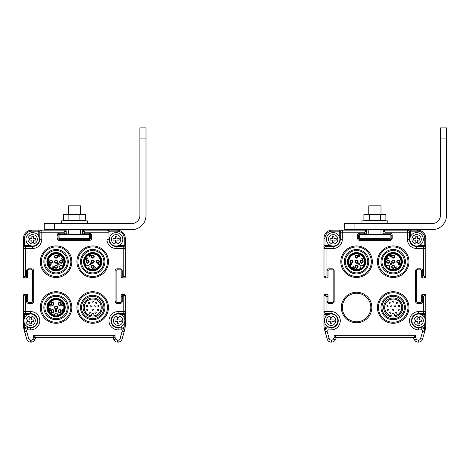 <?xml version="1.0" encoding="UTF-8"?>
<svg xmlns="http://www.w3.org/2000/svg" width="470" height="470" viewBox="0 0 470 470"><rect width="100%" height="100%" fill="white"/><g stroke="black" fill="none" stroke-linecap="round" stroke-linejoin="round"><path stroke-width="0.7" d="M325.023 323.524L325.023 324.999A19.335 19.335 0 0 0 325.246 327.948L324.87 330.563A1.016 0.558 -178.8 0 1 324.999 330.839L327.232 339.146A4.071 4.071 0 0 0 331.144 342.095L331.661 342.095A4.071 4.071 0 0 0 335.304 339.845L336.109 338.241A1.016 1.016 0 0 0 336.214 337.783L336.214 337.313L413.553 337.313L413.553 337.783L415.586 337.542L416.285 338.935A2.033 2.033 0 0 0 418.106 340.063L418.623 340.063A2.033 2.033 0 0 0 420.579 338.582L422.695 331.18A1.016 1.016 0 0 0 421.719 329.881L418.641 329.881A9.159 9.159 0 0 1 409.482 320.728A9.159 9.159 0 0 1 418.641 311.569L423.728 311.569L423.728 313.602A2.033 2.033 0 0 0 425.761 311.569L425.761 295.283L423.728 296.306L422.712 296.306L422.712 301.393A2.033 2.033 0 0 1 420.673 303.426L417.624 303.426A2.033 2.033 0 0 1 415.586 301.393L415.586 270.861A2.033 2.033 0 0 1 417.624 268.828L420.673 268.828A2.033 2.033 0 0 1 422.712 270.861L422.712 275.949L423.728 275.949L425.761 276.965L425.761 248.477A2.033 2.033 0 0 0 423.728 246.439L416.608 246.439A7.12 7.12 0 0 1 409.482 239.318L409.482 232.192L410.498 231.175L410.498 236.516M327.373 294.32A1.016 1.016 0 0 0 327.055 294.267A1.016 1.016 0 0 1 328.072 295.283L328.072 296.306L326.039 296.306L324 295.283L324 324.999A20.351 20.351 0 0 0 324.788 330.592L325.117 331.738L327.073 331.18L329.188 338.582A2.033 2.033 0 0 0 331.144 340.063L331.661 340.063A2.033 2.033 0 0 0 333.483 338.935L334.176 337.542L336.214 337.783L336.214 337.313L334.176 335.28L415.586 335.28L415.586 337.542L413.659 338.241L414.464 339.845A4.071 4.071 0 0 0 418.106 342.095L418.623 342.095A4.071 4.071 0 0 0 422.536 339.146L424.98 330.592A20.351 20.351 0 0 0 425.761 324.999L425.761 311.569L425.761 314.618L421.437 314.618M328.33 326.832L328.048 326.832A4.071 4.071 0 0 0 325.246 327.948L325.869 328.765M325.692 328.965L325.234 329.728M325.14 329.981L325.34 329.494M324.999 330.792L325.023 330.492M328.33 314.618L325.023 314.618L326.039 313.602L331.127 313.602A7.12 7.12 0 0 1 338.247 320.728A7.12 7.12 0 0 1 331.127 327.849L328.048 327.849A3.055 3.055 0 0 0 325.117 331.738L327.232 339.146A4.071 4.071 0 0 0 328.195 340.832M324 314.618L324 311.569A2.033 2.033 0 0 0 326.039 313.602L326.039 311.569L324 311.569L324 314.618L325.023 314.618L325.023 317.926M331.127 314.007L331.127 311.569L326.039 311.569L326.039 296.306L325.023 294.267L327.055 294.267L325.017 294.267A1.016 1.016 0 0 0 324 295.283L324 311.569M339.264 236.516L339.264 231.175L332.143 231.175L332.143 230.159L339.264 230.159L332.143 230.159A8.143 8.143 0 0 0 324 238.296L324 276.971L326.039 275.949L327.055 275.949L327.055 270.861A2.033 2.033 0 0 1 329.088 268.828L332.143 268.828A2.033 2.033 0 0 1 334.176 270.861L334.176 301.393A2.033 2.033 0 0 1 332.143 303.426L329.088 303.426A2.033 2.033 0 0 1 327.055 301.393L327.055 294.267M409.482 232.192A2.033 2.033 0 0 0 407.449 230.159L407.449 232.192L409.482 232.192A2.033 2.033 0 0 0 407.449 230.159L384.043 230.159A1.016 1.016 -45 0 0 383.027 231.175L383.027 233.208A1.016 1.016 0 0 0 384.043 234.23L390.147 234.23A1.016 1.016 0 0 1 391.163 235.247L391.163 238.296A1.016 1.016 0 0 1 390.147 239.318L359.62 239.318A1.016 1.016 0 0 1 358.604 238.296L358.604 235.247A1.016 1.016 0 0 1 359.62 234.23L365.725 234.23L364.708 234.23L364.708 232.192L365.725 230.159L342.319 230.159A2.033 2.033 0 0 0 340.286 232.192L340.286 239.318A7.12 7.12 0 0 1 333.16 246.439L326.039 246.439A2.033 2.033 0 0 0 324 248.477L324 276.965A1.016 1.016 -135 0 0 325.023 277.987L326.039 275.949L326.039 246.439L325.023 245.422L330.363 245.422M326.039 246.439A2.033 2.033 0 0 0 324 248.477L324 245.422L324 248.471L333.16 248.477L333.16 246.033M342.319 307.498A14.247 14.247 0 0 0 356.565 321.744A14.247 14.247 0 0 0 370.812 307.498A14.247 14.247 0 0 0 356.565 293.251A14.247 14.247 0 0 0 342.319 307.498M419.405 245.422L425.761 245.422L425.761 238.296A8.143 8.143 0 0 0 417.624 230.159L384.043 230.159L385.059 232.192L385.059 233.208L390.147 233.208A2.033 2.033 0 0 1 392.18 235.247L392.18 238.296A2.033 2.033 0 0 1 390.147 240.334L359.62 240.334A2.033 2.033 0 0 1 357.582 238.296L357.582 235.247A2.033 2.033 0 0 1 359.62 233.208L366.741 233.208L366.671 230.793A1.016 1.016 0 0 1 366.741 231.175L364.708 232.192L342.319 232.192L342.319 230.159L339.264 230.159L342.319 230.159L339.264 230.159L339.264 231.175L340.286 232.192L342.319 232.192L342.319 239.318A9.159 9.159 0 0 1 333.16 248.477M384.043 230.159A1.016 1.016 0 0 0 383.021 231.175L385.059 232.192L407.449 232.192L407.449 239.318L409.887 239.318A6.715 6.715 0 0 0 416.514 246.033A6.715 6.715 0 0 0 423.323 239.318A6.715 6.715 0 0 0 416.696 232.603A6.715 6.715 0 0 0 409.887 239.318A6.715 6.715 0 0 0 416.514 246.033A6.715 6.715 0 0 0 423.323 239.318M364.708 234.23L359.62 234.23L359.62 233.208M366.424 233.948A1.016 1.016 0 0 1 365.725 234.23A1.016 1.016 0 0 0 366.741 233.208M366.042 230.206A1.016 1.016 0 0 0 365.725 230.159A1.016 1.016 0 0 1 366.741 231.175M324.611 277.899L327.055 277.987A1.016 1.016 0 0 0 328.072 276.965L328.072 270.861A1.016 1.016 0 0 1 329.088 269.845L332.143 269.845A1.016 1.016 0 0 1 333.16 270.861L333.16 301.393A1.016 1.016 0 0 1 332.143 302.41L329.088 302.41A1.016 1.016 0 0 1 328.072 301.393L327.055 301.393M328.072 296.306L328.072 301.393M325.023 324.999L324 324.999L324 295.283A1.016 1.016 0 0 1 325.023 294.267L324.641 294.343A1.016 1.016 0 0 1 325.023 294.267M425.761 276.965A1.016 1.016 0 0 1 424.745 277.987L423.728 275.949L423.728 246.439L424.745 245.422L424.745 238.296A7.12 7.12 0 0 0 417.624 231.175L417.624 230.159L410.498 230.159L417.624 230.159A8.143 8.143 0 0 1 420.18 230.57M407.449 230.159L410.498 230.159L407.449 230.159L410.498 230.159L410.498 231.175L417.624 231.175M425.761 245.422L425.761 248.477L425.761 245.422M407.449 239.318A9.159 9.159 0 0 0 416.608 248.477L425.761 248.477M421.696 276.965A1.016 1.016 0 0 0 422.712 277.987A1.016 1.016 0 0 1 421.696 276.971L421.696 276.971A1.016 1.016 0 0 0 422.712 277.987L424.745 277.987A1.016 1.016 0 0 0 425.473 277.682M425.068 294.32A1.016 1.016 0 0 0 424.745 294.267L425.156 294.355A1.016 1.016 45 0 1 425.761 295.283A1.016 1.016 45 0 0 424.745 294.267L422.712 294.267A1.016 1.016 0 0 0 421.696 295.283L421.696 301.393A1.016 1.016 0 0 1 420.673 302.41L417.624 302.41A1.016 1.016 0 0 1 416.608 301.393L416.608 270.861A1.016 1.016 0 0 1 417.624 269.845L420.673 269.845A1.016 1.016 0 0 1 421.696 270.861L422.712 270.861M425.156 294.355A1.016 1.016 45 0 0 424.745 294.267L423.728 296.306L423.728 311.569L425.761 311.569M424.768 330.792L424.651 331.738A3.055 3.055 0 0 0 421.719 327.849L418.641 327.849A7.12 7.12 0 0 1 411.52 320.728A7.12 7.12 0 0 1 418.641 313.602L423.728 313.602L424.745 314.618L424.745 317.926M423.899 328.765L424.522 327.948L424.651 331.738A3.055 3.055 0 0 0 421.719 327.849L421.719 329.881M424.739 330.492L424.768 330.839A1.016 0.558 178.8 0 1 424.892 330.563L424.98 330.592M424.075 328.965L424.533 329.728M413.553 337.783A1.016 1.016 -103.3 0 0 413.659 338.241A1.016 1.016 0 0 1 413.553 337.783L413.553 337.313L415.586 335.28M334.176 335.28L334.176 337.542L336.109 338.241L335.304 339.845L333.483 338.935M325.04 331.426L325.117 331.738A3.055 3.055 0 0 1 328.048 327.849L328.048 326.832M356.565 277.476A15.774 15.774 0 0 0 372.34 261.702A15.774 15.774 0 0 0 356.565 245.933A15.774 15.774 0 0 0 340.791 261.702A15.774 15.774 0 0 0 356.565 277.476M356.565 276.46A14.758 14.758 0 0 0 371.323 261.702A14.758 14.758 0 0 0 356.565 246.95A14.758 14.758 0 0 0 341.813 261.702A14.758 14.758 0 0 0 356.565 276.46M345.374 261.702A11.192 11.192 0 0 1 356.565 250.51A11.192 11.192 0 0 1 367.757 261.702A11.192 11.192 0 0 1 356.565 272.9A11.192 11.192 0 0 1 345.374 261.702M356.565 273.916A12.214 12.214 0 0 1 344.357 261.702A12.214 12.214 0 0 1 356.565 249.494A12.214 12.214 0 0 1 368.78 261.702A12.214 12.214 0 0 1 356.565 273.916M347.512 261.702A9.059 9.059 0 0 1 356.565 252.649A9.059 9.059 0 0 1 365.625 261.702A9.059 9.059 0 0 1 356.565 270.761A9.059 9.059 0 0 1 347.512 261.702M393.202 277.476A15.774 15.774 0 0 0 408.971 261.702A15.774 15.774 0 0 0 393.202 245.933A15.774 15.774 0 0 0 377.428 261.702A15.774 15.774 0 0 0 393.202 277.476M393.202 276.46A14.758 14.758 0 0 0 407.954 261.702A14.758 14.758 0 0 0 393.202 246.95A14.758 14.758 0 0 0 378.444 261.702A14.758 14.758 0 0 0 393.202 276.46M382.004 261.702A11.192 11.192 0 0 1 393.202 250.51A11.192 11.192 0 0 1 404.394 261.702A11.192 11.192 0 0 1 393.202 272.9A11.192 11.192 0 0 1 382.004 261.702M393.202 273.916A12.214 12.214 0 0 1 380.988 261.702A12.214 12.214 0 0 1 393.202 249.494A12.214 12.214 0 0 1 405.41 261.702A12.214 12.214 0 0 1 393.202 273.916M384.143 261.702A9.059 9.059 0 0 1 393.202 252.649A9.059 9.059 0 0 1 402.255 261.702A9.059 9.059 0 0 1 393.202 270.761A9.059 9.059 0 0 1 384.143 261.702M393.202 316.046A8.548 8.548 0 0 1 384.654 307.498A8.548 8.548 0 0 1 393.202 298.949A8.548 8.548 0 0 1 401.75 307.498A8.548 8.548 0 0 1 393.202 316.046M393.202 317.062A9.565 9.565 0 0 1 383.637 307.498A9.565 9.565 0 0 1 393.202 297.933A9.565 9.565 0 0 1 402.767 307.498A9.565 9.565 0 0 1 393.202 317.062M393.202 291.723A15.774 15.774 0 0 0 377.428 307.498A15.774 15.774 0 0 0 393.202 323.272A15.774 15.774 0 0 0 408.971 307.498A15.774 15.774 0 0 0 393.202 291.723M393.202 322.25A14.758 14.758 0 0 0 407.954 307.498A14.758 14.758 0 0 0 393.202 292.74A14.758 14.758 0 0 0 378.444 307.498A14.758 14.758 0 0 0 393.202 322.25M393.202 319.706A12.214 12.214 0 0 0 405.41 307.498A12.214 12.214 0 0 0 393.202 295.283A12.214 12.214 0 0 0 380.988 307.498A12.214 12.214 0 0 0 393.202 319.706M393.202 318.689A11.192 11.192 0 0 0 404.394 307.498A11.192 11.192 0 0 0 393.202 296.306A11.192 11.192 0 0 0 382.004 307.498A11.192 11.192 0 0 0 393.202 318.689M352.594 261.708A1.122 1.122 0 0 1 351.472 262.824A1.122 1.122 0 0 1 350.356 261.708A1.122 1.122 0 0 1 351.472 260.586A1.122 1.122 0 0 1 352.594 261.708M352.999 261.708A1.528 1.528 118.4 0 0 351.472 260.18A1.528 1.528 118.4 0 0 349.95 261.708A1.528 1.528 118.4 0 0 351.472 263.235A1.528 1.528 118.4 0 0 352.999 261.708M356.56 255.498A1.122 1.122 0 0 1 357.682 256.62A1.122 1.122 0 0 1 356.56 257.736A1.122 1.122 0 0 1 355.443 256.62A1.122 1.122 0 0 1 356.56 255.498M356.56 255.093A1.528 1.528 -90 0 0 355.038 256.62A1.528 1.528 -90 0 0 356.56 258.147A1.528 1.528 -90 0 0 358.087 256.62A1.528 1.528 -90 0 0 356.56 255.093M357.353 260.915A1.122 1.122 0 0 1 357.353 262.495A1.122 1.122 0 0 1 355.772 262.495A1.122 1.122 0 0 1 355.772 260.915A1.122 1.122 0 0 1 357.353 260.915M357.641 260.627A1.528 1.528 -53.8 0 0 355.485 260.627A1.528 1.528 -53.8 0 0 355.485 262.783A1.528 1.528 -53.8 0 0 357.641 262.783A1.528 1.528 -53.8 0 0 357.641 260.627M356.56 265.673A1.122 1.122 0 0 1 357.682 266.796A1.122 1.122 0 0 1 356.56 267.912A1.122 1.122 0 0 1 355.443 266.796A1.122 1.122 0 0 1 356.56 265.673M356.56 265.268A1.528 1.528 28.3 0 0 355.038 266.796A1.528 1.528 28.3 0 0 356.56 268.323A1.528 1.528 28.3 0 0 358.087 266.796A1.528 1.528 28.3 0 0 356.56 265.268M362.77 261.708A1.122 1.122 0 0 1 361.653 262.824A1.122 1.122 0 0 1 360.531 261.708A1.122 1.122 0 0 1 361.653 260.586A1.122 1.122 0 0 1 362.77 261.708M363.175 261.708A1.528 1.528 0 0 0 361.653 260.18A1.528 1.528 0 0 0 360.126 261.708A1.528 1.528 0 0 0 361.653 263.235A1.528 1.528 0 0 0 363.175 261.708M361.406 268.564L360.966 268.123A7.784 7.784 0 0 1 350.203 257.213A7.784 7.784 0 0 1 361.013 255.316A7.784 7.784 0 0 1 362.981 266.108L363.422 266.549A8.395 8.395 0 0 1 350.626 267.642A8.395 8.395 0 0 1 349.704 256.861A8.395 8.395 0 0 1 362.499 255.768A8.395 8.395 0 0 1 363.422 266.549L362.535 265.662A1.422 1.422 0 0 0 360.519 265.662A1.422 1.422 0 0 0 360.519 267.677L361.406 268.564A8.395 8.395 0 0 1 349.704 256.861M351.29 254.341A9.059 9.059 0 0 1 362.969 255.304A9.059 9.059 0 0 1 361.835 269.069M362.969 259.91L361.706 258.288L363.11 259.334L362.969 259.91M353.687 266.314L353.828 268.252L354.85 267.595L354.104 268.587L353.552 268.282L353.599 266.707L352.606 267.389L353.687 266.314M349.61 264.357L350.649 265.462L351.613 264.745L351.519 264.351L350.802 265.25L350.638 264.369L349.856 264.481L350.508 263.459L349.61 264.357M359.873 256.667L359.579 254.94L358.863 255.657L358.252 255.41L358.569 256.32L358.869 256.021L359.873 256.667M358.939 263.494L358.493 264.128L358.005 263.999L358.028 263.423L358.874 263.012L358.481 262.912L357.699 263.693L358.158 264.334L359.151 263.588L359.644 264.075L358.927 265.098L359.944 264.081L358.939 263.494M359.556 255.333L359.626 256.426L359.045 255.845L359.556 255.333M393.196 257.736A1.122 1.122 0 0 1 392.08 256.62A1.122 1.122 0 0 1 393.196 255.498A1.122 1.122 0 0 1 394.318 256.62A1.122 1.122 0 0 1 393.196 257.736M393.196 258.147A1.528 1.528 -151.6 0 0 394.724 256.62A1.528 1.528 -151.6 0 0 393.196 255.093A1.528 1.528 -151.6 0 0 391.674 256.62A1.528 1.528 -151.6 0 0 393.196 258.147M399.406 261.708A1.122 1.122 0 0 1 398.284 262.824A1.122 1.122 0 0 1 397.168 261.708A1.122 1.122 0 0 1 398.284 260.586A1.122 1.122 0 0 1 399.406 261.708M399.811 261.708A1.528 1.528 -0 0 0 398.284 260.18A1.528 1.528 -0 0 0 396.762 261.708A1.528 1.528 -0 0 0 398.284 263.235A1.528 1.528 -0 0 0 399.811 261.708M393.989 262.495A1.122 1.122 0 0 1 392.409 262.495A1.122 1.122 0 0 1 392.409 260.915A1.122 1.122 0 0 1 393.989 260.915A1.122 1.122 0 0 1 393.989 262.495M394.277 262.783A1.528 1.528 36.2 0 0 394.277 260.627A1.528 1.528 36.2 0 0 392.121 260.627A1.528 1.528 36.2 0 0 392.121 262.783A1.528 1.528 36.2 0 0 394.277 262.783M389.231 261.708A1.122 1.122 0 0 1 388.108 262.824A1.122 1.122 0 0 1 386.992 261.708A1.122 1.122 0 0 1 388.108 260.586A1.122 1.122 0 0 1 389.231 261.708M389.636 261.708A1.528 1.528 118.3 0 0 388.108 260.18A1.528 1.528 118.3 0 0 386.587 261.708A1.528 1.528 118.3 0 0 388.108 263.235A1.528 1.528 118.3 0 0 389.636 261.708M393.196 267.912A1.122 1.122 0 0 1 392.08 266.796A1.122 1.122 0 0 1 393.196 265.673A1.122 1.122 0 0 1 394.318 266.796A1.122 1.122 0 0 1 393.196 267.912M393.196 268.323A1.528 1.528 90 0 0 394.724 266.796A1.528 1.528 90 0 0 393.196 265.268A1.528 1.528 90 0 0 391.674 266.796A1.528 1.528 90 0 0 393.196 268.323M386.34 266.549L386.781 266.108A7.784 7.784 0 0 1 397.69 255.345A7.784 7.784 0 0 1 399.588 266.155A7.784 7.784 0 0 1 388.796 268.123L388.355 268.564A8.395 8.395 0 0 1 387.262 255.768A8.395 8.395 0 0 1 398.043 254.846A8.395 8.395 0 0 1 399.136 267.642A8.395 8.395 0 0 1 388.355 268.564L389.242 267.677A1.422 1.422 0 0 0 389.242 265.662A1.422 1.422 0 0 0 387.227 265.662L386.34 266.549A8.395 8.395 0 0 1 398.043 254.846M385.5 256.937A9.059 9.059 0 0 1 398.819 254.605A9.059 9.059 0 0 1 400.898 266.472M395 268.112L396.615 266.848L395.57 268.258L395 268.112M388.596 258.829L386.651 258.97L387.309 259.992L386.316 259.246L386.628 258.7L388.202 258.741L387.515 257.748L388.596 258.829M390.547 254.752L389.442 255.797L390.159 256.755L390.552 256.661L389.654 255.944L390.535 255.786L390.423 254.999L391.445 255.651L390.547 254.752M398.237 265.015L399.964 264.728L399.247 264.005L399.494 263.4L398.584 263.711L398.883 264.011L398.237 265.015M391.41 264.081L390.781 263.635L390.905 263.147L391.481 263.171L391.898 264.017L391.992 263.623L391.21 262.842L390.57 263.306L391.316 264.293L390.829 264.786L389.806 264.07L390.823 265.086L391.41 264.081M399.571 264.698L398.478 264.769L399.065 264.187L399.571 264.698M395.135 305.735A0.64 0.64 0 0 0 394.495 306.375A0.64 0.64 0 0 0 395.135 307.016A0.64 0.64 0 0 0 395.781 306.375A0.64 0.64 0 0 0 395.135 305.735A0.64 0.64 0 0 1 395.781 306.375A0.64 0.64 0 0 1 395.135 307.016M391.257 305.735A0.64 0.64 0 0 0 390.617 306.375A0.64 0.64 0 0 0 391.257 307.016A0.64 0.64 0 0 0 391.904 306.375A0.64 0.64 0 0 0 391.257 305.735A0.64 0.64 0 0 1 391.904 306.375A0.64 0.64 0 0 1 391.257 307.016M393.196 309.096A0.64 0.64 0 0 0 392.556 309.736A0.64 0.64 0 0 0 393.196 310.376A0.64 0.64 0 0 0 393.842 309.736A0.64 0.64 0 0 0 393.196 309.096A0.64 0.64 0 0 1 393.842 309.736A0.64 0.64 0 0 1 393.196 310.376M396.104 311.992A0.64 0.64 0 0 0 395.464 312.632A0.64 0.64 0 0 0 396.104 313.273A0.64 0.64 0 0 0 396.745 312.632A0.64 0.64 0 0 0 396.104 311.992A0.64 0.64 0 0 1 396.745 312.632A0.64 0.64 0 0 1 396.104 313.273M398.636 309.148A0.64 0.64 0 0 0 397.996 309.789A0.64 0.64 0 0 0 398.636 310.435A0.64 0.64 0 0 0 399.277 309.789A0.64 0.64 0 0 0 398.636 309.148A0.64 0.64 0 0 1 399.277 309.789A0.64 0.64 0 0 1 398.636 310.435M398.907 305.353A0.64 0.64 0 0 0 398.266 305.994A0.64 0.64 0 0 0 398.907 306.634A0.64 0.64 0 0 0 399.547 305.994A0.64 0.64 0 0 0 398.907 305.353A0.64 0.64 0 0 1 399.547 305.994A0.64 0.64 0 0 1 398.907 306.634M396.803 302.181A0.64 0.64 0 0 0 396.163 302.821A0.64 0.64 0 0 0 396.803 303.461A0.64 0.64 0 0 0 397.444 302.821A0.64 0.64 0 0 0 396.803 302.181A0.64 0.64 0 0 1 397.444 302.821A0.64 0.64 0 0 1 396.803 303.461M393.196 300.953A0.64 0.64 0 0 0 392.556 301.593A0.64 0.64 0 0 0 393.196 302.234A0.64 0.64 0 0 0 393.842 301.593A0.64 0.64 0 0 0 393.196 300.953A0.64 0.64 0 0 1 393.842 301.593A0.64 0.64 0 0 1 393.196 302.234M389.595 302.181A0.64 0.64 0 0 0 388.954 302.821A0.64 0.64 0 0 0 389.595 303.461A0.64 0.64 0 0 0 390.235 302.821A0.64 0.64 0 0 0 389.595 302.181A0.64 0.64 0 0 1 390.235 302.821A0.64 0.64 0 0 1 389.595 303.461M387.491 305.353A0.64 0.64 0 0 0 386.851 305.994A0.64 0.64 0 0 0 387.491 306.634A0.64 0.64 0 0 0 388.132 305.994A0.64 0.64 0 0 0 387.491 305.353A0.64 0.64 0 0 1 388.132 305.994A0.64 0.64 0 0 1 387.491 306.634M387.762 309.148A0.64 0.64 0 0 0 387.121 309.789A0.64 0.64 0 0 0 387.762 310.435A0.64 0.64 0 0 0 388.402 309.789A0.64 0.64 0 0 0 387.762 309.148A0.64 0.64 0 0 1 388.402 309.789A0.64 0.64 0 0 1 387.762 310.435M390.294 311.992A0.64 0.64 0 0 0 389.654 312.632A0.64 0.64 0 0 0 390.294 313.273A0.64 0.64 0 0 0 390.934 312.632A0.64 0.64 0 0 0 390.294 311.992A0.64 0.64 0 0 1 390.934 312.632A0.64 0.64 0 0 1 390.294 313.273M401.644 307.498A8.448 8.448 0 0 1 394.418 315.852L394.418 314.724A1.222 1.222 0 0 0 393.196 313.502A1.222 1.222 0 0 0 391.98 314.724L391.98 315.852A8.448 8.448 0 0 1 384.754 307.498A8.448 8.448 0 0 1 393.196 299.049A8.448 8.448 0 0 1 401.644 307.498M347.406 261.702A9.159 9.159 0 0 0 356.565 270.861A9.159 9.159 0 0 0 365.725 261.702A9.159 9.159 0 0 0 356.565 252.543A9.159 9.159 0 0 0 347.406 261.702M384.043 261.702A9.159 9.159 0 0 1 393.202 252.543A9.159 9.159 0 0 1 402.361 261.702A9.159 9.159 0 0 1 393.202 270.861A9.159 9.159 0 0 1 384.043 261.702M326.444 239.318A6.715 6.715 0 0 0 333.065 246.033A6.715 6.715 0 0 0 339.875 239.318A6.715 6.715 0 0 0 333.254 232.603A6.715 6.715 0 0 0 326.444 239.318A6.715 6.715 0 0 0 333.065 246.033A6.715 6.715 0 0 0 339.875 239.318L342.319 239.318M333.976 242.367L333.976 240.129L336.214 240.129L336.214 238.501L333.976 238.501L333.976 236.263L332.349 236.263L332.349 238.501L330.11 238.501L330.11 240.129L332.349 240.129L332.349 242.367L333.976 242.367M324.412 320.728A6.715 6.715 0 0 0 331.033 327.443A6.715 6.715 0 0 0 337.842 320.728A6.715 6.715 0 0 0 331.221 314.007A6.715 6.715 0 0 0 324.412 320.728A6.715 6.715 0 0 0 331.033 327.443A6.715 6.715 0 0 0 337.842 320.728M331.938 323.777L331.938 321.539L334.176 321.539L334.176 319.911L331.938 319.911L331.938 317.673L330.31 317.673L330.31 319.911L328.072 319.911L328.072 321.539L330.31 321.539L330.31 323.777L331.938 323.777M417.419 242.367L417.419 240.129L419.657 240.129L419.657 238.501L417.419 238.501L417.419 236.263L415.791 236.263L415.791 238.501L413.553 238.501L413.553 240.129L415.791 240.129L415.791 242.367L417.419 242.367M411.926 320.728A6.715 6.715 0 0 0 418.547 327.443A6.715 6.715 0 0 0 425.356 320.728A6.715 6.715 0 0 0 418.735 314.007A6.715 6.715 0 0 0 411.926 320.728A6.715 6.715 0 0 0 418.547 327.443A6.715 6.715 0 0 0 425.356 320.728M419.457 323.777L419.457 321.539L421.696 321.539L421.696 319.911L419.457 319.911L419.457 317.673L417.824 317.673L417.824 319.911L415.586 319.911L415.586 321.539L417.824 321.539L417.824 323.777L419.457 323.777M24.516 323.524L24.516 324.999A19.335 19.335 0 0 0 24.745 327.948L24.369 330.563A1.016 0.558 -178.8 0 1 24.499 330.839L26.731 339.146A4.071 4.071 0 0 0 30.644 342.095L31.161 342.095A4.071 4.071 0 0 0 34.803 339.845L35.608 338.241A1.016 1.016 0 0 0 35.714 337.783L35.714 337.313L113.053 337.313L113.053 337.783L115.085 337.542L115.785 338.935A2.033 2.033 0 0 0 117.6 340.063L118.123 340.063A2.033 2.033 0 0 0 120.079 338.582L122.194 331.18A1.016 1.016 0 0 0 121.219 329.881L118.14 329.881A9.159 9.159 0 0 1 108.981 320.728A9.159 9.159 0 0 1 118.14 311.569L123.228 311.569L123.228 313.602A2.033 2.033 0 0 0 125.261 311.569L125.261 295.283L123.228 296.306L122.212 296.306L122.212 301.393A2.033 2.033 0 0 1 120.173 303.426L117.124 303.426A2.033 2.033 0 0 1 115.085 301.393L115.085 270.861A2.033 2.033 0 0 1 117.124 268.828L120.173 268.828A2.033 2.033 0 0 1 122.212 270.861L122.212 275.949L123.228 275.949L125.261 276.965L125.261 248.477A2.033 2.033 0 0 0 123.228 246.439L116.108 246.439A7.12 7.12 0 0 1 108.981 239.318L108.981 232.192L109.998 231.175L109.998 236.516M26.872 294.32A1.016 1.016 0 0 0 26.555 294.267A1.016 1.016 0 0 1 27.571 295.283L27.571 296.306L25.539 296.306L23.5 295.283L23.5 324.999A20.351 20.351 0 0 0 24.287 330.592L24.616 331.738L26.573 331.18L28.688 338.582A2.033 2.033 0 0 0 30.644 340.063L31.161 340.063A2.033 2.033 0 0 0 32.982 338.935L33.675 337.542L35.714 337.783L35.714 337.313L33.675 335.28L115.085 335.28L115.085 337.542L113.158 338.241L113.963 339.845A4.071 4.071 0 0 0 117.6 342.095L118.123 342.095A4.071 4.071 0 0 0 122.035 339.146L124.48 330.592A20.351 20.351 0 0 0 125.261 324.999L125.261 311.569L125.261 314.618L120.937 314.618M27.824 326.832L27.548 326.832A4.071 4.071 0 0 0 24.745 327.948L25.368 328.765M25.321 328.812L24.728 329.728M24.499 330.792L24.522 330.492M27.824 314.618L24.516 314.618L25.539 313.602L30.626 313.602A7.12 7.12 0 0 1 37.747 320.728A7.12 7.12 0 0 1 30.626 327.849L27.548 327.849A3.055 3.055 0 0 0 24.616 331.738L26.725 339.14A4.071 4.071 0 0 0 27.695 340.832M23.5 314.618L23.5 311.569A2.033 2.033 0 0 0 25.539 313.602L25.539 311.569L23.5 311.569L23.5 314.618L24.516 314.618L24.516 317.926M30.626 314.007L30.626 311.569L25.539 311.569L25.539 296.306L24.516 294.267L26.555 294.267L24.516 294.267A1.016 1.016 0 0 0 23.5 295.283L23.5 311.569M38.763 236.516L38.763 231.175L31.643 231.175L31.643 230.159L38.763 230.159L31.643 230.159A8.143 8.143 0 0 0 23.5 238.296L23.5 276.971L25.539 275.949L26.555 275.949L26.555 270.861A2.033 2.033 0 0 1 28.588 268.828L31.643 268.828A2.033 2.033 0 0 1 33.675 270.861L33.675 301.393A2.033 2.033 0 0 1 31.643 303.426L28.588 303.426A2.033 2.033 0 0 1 26.555 301.393L26.555 294.267M108.981 232.192A2.033 2.033 0 0 0 106.948 230.159L106.948 232.192L108.981 232.192A2.033 2.033 0 0 0 106.948 230.159L83.542 230.159A1.016 1.016 -45 0 0 82.526 231.175L82.526 233.208A1.016 1.016 0 0 0 83.542 234.23L89.647 234.23A1.016 1.016 0 0 1 90.663 235.247L90.663 238.296A1.016 1.016 0 0 1 89.647 239.318L59.12 239.318A1.016 1.016 0 0 1 58.098 238.296L58.098 235.247A1.016 1.016 0 0 1 59.12 234.23L65.224 234.23L64.208 234.23L64.208 232.192L65.224 230.159L41.818 230.159A2.033 2.033 0 0 0 39.785 232.192L39.785 239.318A7.12 7.12 0 0 1 32.659 246.439L25.539 246.439A2.033 2.033 0 0 0 23.5 248.477L23.5 276.965A1.016 1.016 -135 0 0 24.516 277.987L25.539 275.949L25.539 246.439L24.516 245.422L29.863 245.422M25.539 246.439A2.033 2.033 0 0 0 23.5 248.477L23.5 245.422L23.5 248.471L32.659 248.477L32.659 246.033M118.904 245.422L125.261 245.422L125.261 238.296A8.143 8.143 0 0 0 117.124 230.159L83.537 230.159L84.559 232.192L84.559 233.208L89.647 233.208A2.033 2.033 0 0 1 91.679 235.247L91.679 238.296A2.033 2.033 0 0 1 89.647 240.334L59.12 240.334A2.033 2.033 0 0 1 57.081 238.296L57.081 235.247A2.033 2.033 0 0 1 59.12 233.208L66.241 233.208L66.17 230.793A1.016 1.016 0 0 1 66.241 231.175L64.208 232.192L41.818 232.192L41.818 230.159L38.763 230.159L41.818 230.159L38.763 230.159L38.763 231.175L39.785 232.192L41.818 232.192L41.818 239.318A9.159 9.159 0 0 1 32.659 248.477M83.537 230.159A1.016 1.016 0 0 0 82.52 231.175L84.559 232.192L106.948 232.192L106.948 239.318L109.387 239.318A6.715 6.715 0 0 0 116.014 246.033A6.715 6.715 0 0 0 122.823 239.318A6.715 6.715 0 0 0 116.196 232.603A6.715 6.715 0 0 0 109.387 239.318A6.715 6.715 0 0 0 116.014 246.033A6.715 6.715 0 0 0 122.823 239.318M64.208 234.23L59.12 234.23L59.12 233.208M65.923 233.948A1.016 1.016 0 0 1 65.224 234.23A1.016 1.016 0 0 0 66.241 233.208M65.541 230.206A1.016 1.016 0 0 0 65.224 230.159A1.016 1.016 0 0 1 66.241 231.175M66.17 230.793A1.016 1.016 0 0 0 65.224 230.159L31.643 230.159A8.143 8.143 0 0 0 23.5 238.296L23.5 276.965A1.016 1.016 0 0 0 24.516 277.987L26.555 277.987A1.016 1.016 0 0 0 27.571 276.965L27.571 270.861A1.016 1.016 0 0 1 28.588 269.845L31.643 269.845A1.016 1.016 0 0 1 32.659 270.861L32.659 301.393A1.016 1.016 0 0 1 31.643 302.41L28.588 302.41A1.016 1.016 0 0 1 27.571 301.393L26.555 301.393M27.571 296.306L27.571 301.393M24.516 324.999L23.5 324.999L23.5 295.283A1.016 1.016 0 0 1 24.516 294.267L24.14 294.343A1.016 1.016 0 0 1 24.516 294.267L24.111 294.355L24.516 294.267M125.261 276.965A1.016 1.016 0 0 1 124.245 277.987L123.228 275.949L123.228 246.439L124.245 245.422L124.245 238.296A7.12 7.12 0 0 0 117.124 231.175L117.124 230.159L109.998 230.159L117.118 230.159A8.143 8.143 0 0 1 119.68 230.57M106.948 230.159L109.998 230.159L106.948 230.159L109.998 230.159L109.998 231.175L117.124 231.175M125.261 245.422L125.261 248.477L125.261 245.422M106.948 239.318A9.159 9.159 0 0 0 116.108 248.477L125.261 248.477M124.562 294.32A1.016 1.016 0 0 0 124.245 294.267L124.656 294.355A1.016 1.016 45 0 1 125.261 295.283A1.016 1.016 45 0 0 124.245 294.267L122.212 294.267A1.016 1.016 0 0 0 121.195 295.283L121.195 301.393A1.016 1.016 0 0 1 120.173 302.41L117.124 302.41A1.016 1.016 0 0 1 116.108 301.393L116.108 270.861A1.016 1.016 0 0 1 117.124 269.845L120.173 269.845A1.016 1.016 0 0 1 121.195 270.861L121.19 276.965A1.016 1.016 0 0 0 122.212 277.987L124.245 277.987A1.016 1.016 0 0 0 124.973 277.682M124.656 294.355A1.016 1.016 45 0 0 124.245 294.267L123.228 296.306L123.228 311.569L125.261 311.569M124.268 330.792L124.15 331.738A3.055 3.055 0 0 0 121.219 327.849L118.14 327.849A7.12 7.12 0 0 1 111.014 320.728A7.12 7.12 0 0 1 118.14 313.602L123.228 313.602L124.245 314.618L124.245 317.926M123.398 328.765L124.021 327.948L124.15 331.738A3.055 3.055 0 0 0 121.219 327.849L121.219 329.881M124.239 330.492L124.268 330.839A1.016 0.558 178.8 0 1 124.391 330.563L124.48 330.592M123.446 328.812L124.033 329.728M124.127 329.981L123.927 329.494M113.053 337.313L115.085 335.28M33.675 335.28L33.675 337.542L35.608 338.241L34.803 339.845L32.982 338.935M24.54 331.426L24.616 331.738A3.055 3.055 0 0 1 27.548 327.849L27.548 326.832M56.065 277.476A15.774 15.774 0 0 0 71.84 261.702A15.774 15.774 0 0 0 56.065 245.933A15.774 15.774 0 0 0 40.291 261.702A15.774 15.774 0 0 0 56.065 277.476M56.065 276.46A14.758 14.758 0 0 0 70.823 261.702A14.758 14.758 0 0 0 56.065 246.95A14.758 14.758 0 0 0 41.307 261.702A14.758 14.758 0 0 0 56.065 276.46M44.873 261.702A11.192 11.192 0 0 1 56.065 250.51A11.192 11.192 0 0 1 67.257 261.702A11.192 11.192 0 0 1 56.065 272.9A11.192 11.192 0 0 1 44.873 261.702M56.065 273.916A12.214 12.214 0 0 1 43.851 261.702A12.214 12.214 0 0 1 56.065 249.494A12.214 12.214 0 0 1 68.279 261.702A12.214 12.214 0 0 1 56.065 273.916M47.006 261.702A9.059 9.059 0 0 1 56.065 252.649A9.059 9.059 0 0 1 65.124 261.702A9.059 9.059 0 0 1 56.065 270.761A9.059 9.059 0 0 1 47.006 261.702M92.702 277.476A15.774 15.774 0 0 0 108.47 261.702A15.774 15.774 0 0 0 92.702 245.933A15.774 15.774 0 0 0 76.927 261.702A15.774 15.774 0 0 0 92.702 277.476M92.702 276.46A14.758 14.758 0 0 0 107.454 261.702A14.758 14.758 0 0 0 92.702 246.95A14.758 14.758 0 0 0 77.944 261.702A14.758 14.758 0 0 0 92.702 276.46M81.504 261.702A11.192 11.192 0 0 1 92.702 250.51A11.192 11.192 0 0 1 103.894 261.702A11.192 11.192 0 0 1 92.702 272.9A11.192 11.192 0 0 1 81.504 261.702M92.702 273.916A12.214 12.214 0 0 1 80.487 261.702A12.214 12.214 0 0 1 92.702 249.494A12.214 12.214 0 0 1 104.91 261.702A12.214 12.214 0 0 1 92.702 273.916M83.642 261.702A9.059 9.059 0 0 1 92.702 252.649A9.059 9.059 0 0 1 101.755 261.702A9.059 9.059 0 0 1 92.702 270.761A9.059 9.059 0 0 1 83.642 261.702M56.065 323.272A15.774 15.774 0 0 0 71.84 307.498A15.774 15.774 0 0 0 56.065 291.723A15.774 15.774 0 0 0 40.291 307.498A15.774 15.774 0 0 0 56.065 323.272M56.065 322.25A14.758 14.758 0 0 0 70.823 307.498A14.758 14.758 0 0 0 56.065 292.74A14.758 14.758 0 0 0 41.307 307.498A14.758 14.758 0 0 0 56.065 322.25M44.873 307.498A11.192 11.192 0 0 1 56.065 296.306A11.192 11.192 0 0 1 67.257 307.498A11.192 11.192 0 0 1 56.065 318.689A11.192 11.192 0 0 1 44.873 307.498M56.065 319.706A12.214 12.214 0 0 1 43.851 307.498A12.214 12.214 0 0 1 56.065 295.283A12.214 12.214 0 0 1 68.279 307.498A12.214 12.214 0 0 1 56.065 319.706M47.006 307.498A9.059 9.059 0 0 1 56.065 298.438A9.059 9.059 0 0 1 65.124 307.498A9.059 9.059 0 0 1 56.065 316.551A9.059 9.059 0 0 1 47.006 307.498M92.702 316.046A8.548 8.548 0 0 1 84.154 307.498A8.548 8.548 0 0 1 92.702 298.949A8.548 8.548 0 0 1 101.25 307.498A8.548 8.548 0 0 1 92.702 316.046M92.702 317.062A9.565 9.565 0 0 1 83.131 307.498A9.565 9.565 0 0 1 92.702 297.933A9.565 9.565 0 0 1 102.266 307.498A9.565 9.565 0 0 1 92.702 317.062M92.702 291.723A15.774 15.774 0 0 0 76.927 307.498A15.774 15.774 0 0 0 92.702 323.272A15.774 15.774 0 0 0 108.47 307.498A15.774 15.774 0 0 0 92.702 291.723M92.702 322.25A14.758 14.758 0 0 0 107.454 307.498A14.758 14.758 0 0 0 92.702 292.74A14.758 14.758 0 0 0 77.944 307.498A14.758 14.758 0 0 0 92.702 322.25M92.702 319.706A12.214 12.214 0 0 0 104.91 307.498A12.214 12.214 0 0 0 92.702 295.283A12.214 12.214 0 0 0 80.487 307.498A12.214 12.214 0 0 0 92.702 319.706M92.702 318.689A11.192 11.192 0 0 0 103.894 307.498A11.192 11.192 0 0 0 92.702 296.306A11.192 11.192 0 0 0 81.504 307.498A11.192 11.192 0 0 0 92.702 318.689M53.257 304.689A1.122 1.122 0 0 1 51.671 304.689A1.122 1.122 0 0 1 51.671 303.109A1.122 1.122 0 0 1 53.257 303.109A1.122 1.122 0 0 1 53.257 304.689M53.545 304.977A1.528 1.528 163.4 0 0 53.545 302.821A1.528 1.528 163.4 0 0 51.383 302.821A1.528 1.528 163.4 0 0 51.383 304.977A1.528 1.528 163.4 0 0 53.545 304.977M60.454 303.109A1.122 1.122 0 0 1 60.454 304.689A1.122 1.122 0 0 1 58.868 304.689A1.122 1.122 0 0 1 58.868 303.109A1.122 1.122 0 0 1 60.454 303.109M60.742 302.821A1.528 1.528 -45 0 0 58.58 302.821A1.528 1.528 -45 0 0 58.58 304.977A1.528 1.528 -45 0 0 60.742 304.977A1.528 1.528 -45 0 0 60.742 302.821M57.181 307.498A1.122 1.122 0 0 1 56.059 308.62A1.122 1.122 0 0 1 54.943 307.498A1.122 1.122 0 0 1 56.059 306.381A1.122 1.122 0 0 1 57.181 307.498M57.587 307.498A1.528 1.528 -8.7 0 0 56.059 305.97A1.528 1.528 -8.7 0 0 54.538 307.498A1.528 1.528 -8.7 0 0 56.059 309.025A1.528 1.528 -8.7 0 0 57.587 307.498M53.257 310.306A1.122 1.122 0 0 1 53.257 311.886A1.122 1.122 0 0 1 51.671 311.886A1.122 1.122 0 0 1 51.671 310.306A1.122 1.122 0 0 1 53.257 310.306M53.545 310.018A1.528 1.528 73.3 0 0 51.383 310.018A1.528 1.528 73.3 0 0 51.383 312.174A1.528 1.528 73.3 0 0 53.545 312.174A1.528 1.528 73.3 0 0 53.545 310.018M60.454 311.886A1.122 1.122 0 0 1 58.868 311.886A1.122 1.122 0 0 1 58.868 310.306A1.122 1.122 0 0 1 60.454 310.306A1.122 1.122 0 0 1 60.454 311.886M60.742 312.174A1.528 1.528 45 0 0 60.742 310.018A1.528 1.528 45 0 0 58.58 310.018A1.528 1.528 45 0 0 58.58 312.174A1.528 1.528 45 0 0 60.742 312.174M54.638 315.77L54.638 315.153A7.784 7.784 0 0 1 54.743 299.825A7.784 7.784 0 0 1 63.726 306.123A7.784 7.784 0 0 1 57.487 315.153L57.487 315.77A8.395 8.395 0 0 1 47.664 307.498A8.395 8.395 0 0 1 54.638 299.226A8.395 8.395 0 0 1 64.455 307.498A8.395 8.395 0 0 1 57.487 315.77L57.487 314.518A1.422 1.422 0 0 0 56.059 313.096A1.422 1.422 0 0 0 54.638 314.518L54.638 315.77A8.395 8.395 0 0 1 54.638 299.226M53.227 298.897A9.059 9.059 0 0 1 65.118 307.498A9.059 9.059 0 0 1 58.897 316.099M61.864 310.752L62.116 308.72L62.369 310.453L61.864 310.752M50.772 308.72L49.497 310.188L50.684 310.453L49.456 310.623L49.285 310.018L50.431 308.937L49.244 308.72L50.772 308.72M49.268 304.46L49.227 305.976L50.413 306.146L50.625 305.8L49.479 305.929L49.99 305.195L49.356 304.719L50.543 304.46L49.268 304.46M61.964 306.276L62.98 304.848L61.964 304.848L61.711 304.243L61.288 305.106L61.711 305.106L61.964 306.276M56.476 310.441L55.713 310.57L55.46 310.141L55.883 309.748L56.776 310.053L56.565 309.707L55.46 309.707L55.331 310.488L56.565 310.658L56.565 311.352L55.331 311.569L56.776 311.569L56.476 310.441M62.686 305.106L61.964 305.929L61.964 305.106L62.686 305.106M52.094 261.708A1.122 1.122 0 0 1 50.972 262.824A1.122 1.122 0 0 1 49.855 261.708A1.122 1.122 0 0 1 50.972 260.586A1.122 1.122 0 0 1 52.094 261.708M52.499 261.708A1.528 1.528 118.3 0 0 50.972 260.18A1.528 1.528 118.3 0 0 49.45 261.708A1.528 1.528 118.3 0 0 50.972 263.235A1.528 1.528 118.3 0 0 52.499 261.708M56.059 255.498A1.122 1.122 0 0 1 57.181 256.62A1.122 1.122 0 0 1 56.059 257.736A1.122 1.122 0 0 1 54.943 256.62A1.122 1.122 0 0 1 56.059 255.498M56.059 255.093A1.528 1.528 -90 0 0 54.538 256.62A1.528 1.528 -90 0 0 56.059 258.147A1.528 1.528 -90 0 0 57.587 256.62A1.528 1.528 -90 0 0 56.059 255.093M56.852 260.915A1.122 1.122 0 0 1 56.852 262.495A1.122 1.122 0 0 1 55.272 262.495A1.122 1.122 0 0 1 55.272 260.915A1.122 1.122 0 0 1 56.852 260.915M57.14 260.627A1.528 1.528 -53.7 0 0 54.984 260.627A1.528 1.528 -53.7 0 0 54.984 262.783A1.528 1.528 -53.7 0 0 57.14 262.783A1.528 1.528 -53.7 0 0 57.14 260.627M56.059 265.673A1.122 1.122 0 0 1 57.181 266.796A1.122 1.122 0 0 1 56.059 267.912A1.122 1.122 0 0 1 54.943 266.796A1.122 1.122 0 0 1 56.059 265.673M56.059 265.268A1.528 1.528 28.3 0 0 54.538 266.796A1.528 1.528 28.3 0 0 56.059 268.323A1.528 1.528 28.3 0 0 57.587 266.796A1.528 1.528 28.3 0 0 56.059 265.268M62.269 261.708A1.122 1.122 0 0 1 61.147 262.824A1.122 1.122 0 0 1 60.031 261.708A1.122 1.122 0 0 1 61.147 260.586A1.122 1.122 0 0 1 62.269 261.708M62.675 261.708A1.528 1.528 0 0 0 61.147 260.18A1.528 1.528 0 0 0 59.625 261.708A1.528 1.528 0 0 0 61.147 263.235A1.528 1.528 0 0 0 62.675 261.708M60.906 268.564L60.466 268.123A7.784 7.784 0 0 1 49.703 257.213A7.784 7.784 0 0 1 60.507 255.316A7.784 7.784 0 0 1 62.481 266.108L62.921 266.549A8.395 8.395 0 0 1 50.125 267.642A8.395 8.395 0 0 1 49.203 256.861A8.395 8.395 0 0 1 61.999 255.768A8.395 8.395 0 0 1 62.921 266.549L62.034 265.662A1.422 1.422 0 0 0 60.019 265.662A1.422 1.422 0 0 0 60.019 267.677L60.906 268.564A8.395 8.395 0 0 1 49.203 256.861M50.789 254.341A9.059 9.059 0 0 1 62.463 255.304A9.059 9.059 0 0 1 61.335 269.069M62.463 259.91L61.206 258.288L62.61 259.334L62.463 259.91M53.181 266.314L53.327 268.252L54.35 267.595L53.603 268.587L53.051 268.282L53.098 266.707L52.105 267.389L53.181 266.314M49.109 264.357L50.149 265.462L51.113 264.745L51.019 264.351L50.302 265.25L50.137 264.369L49.35 264.481L50.008 263.459L49.109 264.357M59.373 256.667L59.079 254.94L58.362 255.657L57.751 255.41L58.063 256.32L58.362 256.021L59.373 256.667M58.439 263.494L57.992 264.128L57.505 263.999L57.528 263.423L58.374 263.012L57.975 262.912L57.199 263.693L57.657 264.334L58.65 263.588L59.138 264.075L58.427 265.098L59.443 264.081L58.439 263.494M59.056 255.333L59.126 256.426L58.544 255.845L59.056 255.333M92.696 257.736A1.122 1.122 0 0 1 91.579 256.62A1.122 1.122 0 0 1 92.696 255.498A1.122 1.122 0 0 1 93.818 256.62A1.122 1.122 0 0 1 92.696 257.736M92.696 258.147A1.528 1.528 -151.6 0 0 94.223 256.62A1.528 1.528 -151.6 0 0 92.696 255.093A1.528 1.528 -151.6 0 0 91.174 256.62A1.528 1.528 -151.6 0 0 92.696 258.147M98.906 261.708A1.122 1.122 0 0 1 97.784 262.824A1.122 1.122 0 0 1 96.667 261.708A1.122 1.122 0 0 1 97.784 260.586A1.122 1.122 0 0 1 98.906 261.708M99.311 261.708A1.528 1.528 0 0 0 97.784 260.18A1.528 1.528 0 0 0 96.262 261.708A1.528 1.528 0 0 0 97.784 263.235A1.528 1.528 0 0 0 99.311 261.708M93.489 262.495A1.122 1.122 0 0 1 91.909 262.495A1.122 1.122 0 0 1 91.909 260.915A1.122 1.122 0 0 1 93.489 260.915A1.122 1.122 0 0 1 93.489 262.495M93.777 262.783A1.528 1.528 36.3 0 0 93.777 260.627A1.528 1.528 36.3 0 0 91.621 260.627A1.528 1.528 36.3 0 0 91.621 262.783A1.528 1.528 36.3 0 0 93.777 262.783M88.73 261.708A1.122 1.122 0 0 1 87.608 262.824A1.122 1.122 0 0 1 86.492 261.708A1.122 1.122 0 0 1 87.608 260.586A1.122 1.122 0 0 1 88.73 261.708M89.136 261.708A1.528 1.528 118.3 0 0 87.608 260.18A1.528 1.528 118.3 0 0 86.081 261.708A1.528 1.528 118.3 0 0 87.608 263.235A1.528 1.528 118.3 0 0 89.136 261.708M92.696 267.912A1.122 1.122 0 0 1 91.579 266.796A1.122 1.122 0 0 1 92.696 265.673A1.122 1.122 0 0 1 93.818 266.796A1.122 1.122 0 0 1 92.696 267.912M92.696 268.323A1.528 1.528 90 0 0 94.223 266.796A1.528 1.528 90 0 0 92.696 265.268A1.528 1.528 90 0 0 91.174 266.796A1.528 1.528 90 0 0 92.696 268.323M85.84 266.549L86.28 266.108A7.784 7.784 0 0 1 97.19 255.345A7.784 7.784 0 0 1 99.088 266.155A7.784 7.784 0 0 1 88.295 268.123L87.855 268.564A8.395 8.395 0 0 1 86.762 255.768A8.395 8.395 0 0 1 97.543 254.846A8.395 8.395 0 0 1 98.635 267.642A8.395 8.395 0 0 1 87.855 268.564L88.742 267.677A1.422 1.422 0 0 0 88.742 265.662A1.422 1.422 0 0 0 86.727 265.662L85.84 266.549A8.395 8.395 0 0 1 97.543 254.846M85 256.937A9.059 9.059 0 0 1 98.318 254.605A9.059 9.059 0 0 1 100.398 266.472M94.499 268.112L96.115 266.848L95.069 268.258L94.499 268.112M88.096 258.829L86.151 258.97L86.809 259.992L85.816 259.246L86.127 258.7L87.702 258.741L87.015 257.748L88.096 258.829M90.046 254.752L88.942 255.797L89.658 256.755L90.052 256.661L89.153 255.944L90.034 255.786L89.923 254.999L90.945 255.651L90.046 254.752M97.737 265.015L99.464 264.728L98.747 264.005L98.994 263.4L98.083 263.711L98.383 264.011L97.737 265.015M90.91 264.081L90.275 263.635L90.404 263.147L90.98 263.171L91.397 264.017L91.491 263.623L90.71 262.842L90.07 263.306L90.816 264.293L90.328 264.786L89.306 264.07L90.322 265.086L90.91 264.081M99.07 264.698L97.977 264.769L98.559 264.187L99.07 264.698M94.635 305.735A0.64 0.64 0 0 0 93.994 306.375A0.64 0.64 0 0 0 94.635 307.016A0.64 0.64 0 0 0 95.281 306.375A0.64 0.64 0 0 0 94.635 305.735A0.64 0.64 0 0 1 95.281 306.375A0.64 0.64 0 0 1 94.635 307.016M90.757 305.735A0.64 0.64 0 0 0 90.117 306.375A0.64 0.64 0 0 0 90.757 307.016A0.64 0.64 0 0 0 91.397 306.375A0.64 0.64 0 0 0 90.757 305.735A0.64 0.64 0 0 1 91.397 306.375A0.64 0.64 0 0 1 90.757 307.016M92.696 309.096A0.64 0.64 0 0 0 92.055 309.736A0.64 0.64 0 0 0 92.696 310.376A0.64 0.64 0 0 0 93.336 309.736A0.64 0.64 0 0 0 92.696 309.096A0.64 0.64 0 0 1 93.336 309.736A0.64 0.64 0 0 1 92.696 310.376M95.604 311.992A0.64 0.64 0 0 0 94.963 312.632A0.64 0.64 0 0 0 95.604 313.273A0.64 0.64 0 0 0 96.244 312.632A0.64 0.64 0 0 0 95.604 311.992A0.64 0.64 0 0 1 96.244 312.632A0.64 0.64 0 0 1 95.604 313.273M98.136 309.148A0.64 0.64 0 0 0 97.496 309.789A0.64 0.64 0 0 0 98.136 310.435A0.64 0.64 0 0 0 98.776 309.789A0.64 0.64 0 0 0 98.136 309.148A0.64 0.64 0 0 1 98.776 309.789A0.64 0.64 0 0 1 98.136 310.435M98.406 305.353A0.64 0.64 0 0 0 97.766 305.994A0.64 0.64 0 0 0 98.406 306.634A0.64 0.64 0 0 0 99.047 305.994A0.64 0.64 0 0 0 98.406 305.353A0.64 0.64 0 0 1 99.047 305.994A0.64 0.64 0 0 1 98.406 306.634M96.303 302.181A0.64 0.64 0 0 0 95.663 302.821A0.64 0.64 0 0 0 96.303 303.461A0.64 0.64 0 0 0 96.943 302.821A0.64 0.64 0 0 0 96.303 302.181A0.64 0.64 0 0 1 96.943 302.821A0.64 0.64 0 0 1 96.303 303.461M92.696 300.953A0.64 0.64 0 0 0 92.055 301.593A0.64 0.64 0 0 0 92.696 302.234A0.64 0.64 0 0 0 93.336 301.593A0.64 0.64 0 0 0 92.696 300.953A0.64 0.64 0 0 1 93.336 301.593A0.64 0.64 0 0 1 92.696 302.234M89.094 302.181A0.64 0.64 0 0 0 88.454 302.821A0.64 0.64 0 0 0 89.094 303.461A0.64 0.64 0 0 0 89.735 302.821A0.64 0.64 0 0 0 89.094 302.181A0.64 0.64 0 0 1 89.735 302.821A0.64 0.64 0 0 1 89.094 303.461M86.991 305.353A0.64 0.64 0 0 0 86.351 305.994A0.64 0.64 0 0 0 86.991 306.634A0.64 0.64 0 0 0 87.632 305.994A0.64 0.64 0 0 0 86.991 305.353A0.64 0.64 0 0 1 87.632 305.994A0.64 0.64 0 0 1 86.991 306.634M87.261 309.148A0.64 0.64 0 0 0 86.621 309.789A0.64 0.64 0 0 0 87.261 310.435A0.64 0.64 0 0 0 87.902 309.789A0.64 0.64 0 0 0 87.261 309.148A0.64 0.64 0 0 1 87.902 309.789A0.64 0.64 0 0 1 87.261 310.435M89.794 311.992A0.64 0.64 0 0 0 89.153 312.632A0.64 0.64 0 0 0 89.794 313.273A0.64 0.64 0 0 0 90.434 312.632A0.64 0.64 0 0 0 89.794 311.992A0.64 0.64 0 0 1 90.434 312.632A0.64 0.64 0 0 1 89.794 313.273M101.144 307.498A8.448 8.448 0 0 1 93.918 315.852L93.918 314.724A1.222 1.222 0 0 0 92.696 313.502A1.222 1.222 0 0 0 91.48 314.724L91.48 315.852A8.448 8.448 0 0 1 84.253 307.498A8.448 8.448 0 0 1 92.696 299.049A8.448 8.448 0 0 1 101.144 307.498M46.906 261.702A9.159 9.159 0 0 0 56.065 270.861A9.159 9.159 0 0 0 65.224 261.702A9.159 9.159 0 0 0 56.065 252.543A9.159 9.159 0 0 0 46.906 261.702M83.542 261.702A9.159 9.159 0 0 1 92.702 252.543A9.159 9.159 0 0 1 101.861 261.702A9.159 9.159 0 0 1 92.702 270.861A9.159 9.159 0 0 1 83.542 261.702M46.906 307.498A9.159 9.159 0 0 1 56.065 298.338A9.159 9.159 0 0 1 65.224 307.498A9.159 9.159 0 0 1 56.065 316.657A9.159 9.159 0 0 1 46.906 307.498M25.944 239.318A6.715 6.715 0 0 0 32.565 246.033A6.715 6.715 0 0 0 39.374 239.318A6.715 6.715 0 0 0 32.753 232.603A6.715 6.715 0 0 0 25.944 239.318A6.715 6.715 0 0 0 32.565 246.033A6.715 6.715 0 0 0 39.374 239.318L41.818 239.318M33.476 242.367L33.476 240.129L35.714 240.129L35.714 238.501L33.476 238.501L33.476 236.263L31.848 236.263L31.848 238.501L29.61 238.501L29.61 240.129L31.848 240.129L31.848 242.367L33.476 242.367M23.911 320.728A6.715 6.715 0 0 0 30.532 327.443A6.715 6.715 0 0 0 37.342 320.728A6.715 6.715 0 0 0 30.715 314.007A6.715 6.715 0 0 0 23.911 320.728A6.715 6.715 0 0 0 30.532 327.443A6.715 6.715 0 0 0 37.342 320.728M31.437 323.777L31.437 321.539L33.675 321.539L33.675 319.911L31.437 319.911L31.437 317.673L29.81 317.673L29.81 319.911L27.571 319.911L27.571 321.539L29.81 321.539L29.81 323.777L31.437 323.777M116.918 242.367L116.918 240.129L119.157 240.129L119.157 238.501L116.918 238.501L116.918 236.263L115.291 236.263L115.291 238.501L113.053 238.501L113.053 240.129L115.291 240.129L115.291 242.367L116.918 242.367M111.425 320.728A6.715 6.715 0 0 0 118.046 327.443A6.715 6.715 0 0 0 124.856 320.728A6.715 6.715 0 0 0 118.234 314.007A6.715 6.715 0 0 0 111.425 320.728A6.715 6.715 0 0 0 118.046 327.443A6.715 6.715 0 0 0 124.856 320.728M118.951 323.777L118.951 321.539L121.195 321.539L121.195 319.911L118.951 319.911L118.951 317.673L117.324 317.673L117.324 319.911L115.085 319.911L115.085 321.539L117.324 321.539L117.324 323.777L118.951 323.777M424.745 294.267L422.712 294.267A1.016 1.016 0 0 0 421.69 295.283L421.69 301.387A1.016 1.016 0 0 1 420.673 302.41L417.624 302.41A1.016 1.016 0 0 1 417.301 302.357M421.414 270.162A1.016 1.016 0 0 1 421.69 270.861L421.69 276.965A1.016 1.016 0 0 0 421.972 277.67M383.338 230.441A1.016 1.016 0 0 0 383.021 231.175L383.021 233.208A1.016 1.016 0 0 0 383.314 233.925M390.87 234.53A1.016 1.016 0 0 1 391.163 235.247L391.163 238.296A1.016 1.016 0 0 1 390.147 239.318L359.615 239.318A1.016 1.016 0 0 1 359.297 239.265M324.282 277.67A1.016 1.016 0 0 1 324 276.965L324 238.296A8.143 8.143 0 0 1 332.143 230.159L365.725 230.159A1.016 1.016 0 0 1 366.671 230.793M332.877 270.162A1.016 1.016 0 0 1 333.16 270.861L333.16 301.387A1.016 1.016 0 0 1 332.143 302.41L329.088 302.41A1.016 1.016 0 0 1 328.771 302.357M324 324.999A20.351 20.351 0 0 0 324.788 330.592A20.351 20.351 0 0 1 324 324.999A20.351 20.351 0 0 0 324.782 330.586L327.226 339.14A4.071 4.071 0 0 0 331.144 342.095L331.661 342.095A4.071 4.071 0 0 0 335.304 339.845A4.071 4.071 0 0 1 331.661 342.095L331.661 340.063M124.245 294.267L122.212 294.267A1.016 1.016 0 0 0 121.19 295.283L121.19 301.387A1.016 1.016 0 0 1 120.173 302.41L117.118 302.41A1.016 1.016 0 0 1 116.801 302.357M120.913 270.162A1.016 1.016 0 0 1 121.19 270.861L122.212 270.861M121.195 276.965A1.016 1.016 0 0 0 122.212 277.987A1.016 1.016 0 0 1 121.19 276.971A1.016 1.016 0 0 0 121.472 277.67M82.838 230.441A1.016 1.016 0 0 0 82.52 231.175L82.52 233.208A1.016 1.016 0 0 0 82.814 233.925M90.369 234.53A1.016 1.016 0 0 1 90.663 235.247L90.663 238.296A1.016 1.016 0 0 1 89.647 239.318L59.114 239.318A1.016 1.016 0 0 1 58.797 239.265M23.5 276.965A1.016 1.016 0 0 0 23.782 277.67M32.377 270.162A1.016 1.016 0 0 1 32.659 270.861L32.659 301.387A1.016 1.016 0 0 1 31.643 302.41L28.588 302.41A1.016 1.016 0 0 1 28.27 302.357M23.5 324.999A20.351 20.351 0 0 0 24.287 330.592A20.351 20.351 0 0 1 23.5 324.999A20.351 20.351 0 0 0 24.281 330.586L26.725 339.146A4.071 4.071 0 0 0 30.644 342.095L31.161 342.095A4.071 4.071 0 0 0 34.803 339.845A4.071 4.071 0 0 1 31.161 342.095L31.161 340.063M354.915 223.561L344.739 223.561L344.739 229.666L354.915 229.666L354.915 223.561L432.253 223.561A8.143 8.143 0 0 0 440.396 215.419L440.396 138.08L446.5 138.08L446.5 127.905L440.396 127.905L440.396 138.08M446.5 178.682L446.5 215.419A14.247 14.247 0 0 1 432.253 229.666L354.915 229.666M432.253 223.561A8.143 8.143 0 0 0 440.396 215.419M446.5 138.08L446.5 215.419M380.377 220.63L363.892 220.63L363.892 214.526L380.377 214.526L380.377 220.63L385.87 220.63L385.87 214.526L380.377 214.526M369.385 214.526L369.385 220.63M374.884 223.373L361.953 223.373L361.953 220.841L387.809 220.841L387.809 223.373L374.884 223.373M380.988 234.324L380.988 229.666M380.988 214.526L380.988 205.831L368.774 205.831L368.774 214.526M368.774 234.324L368.774 229.666M390.147 238.396L390.147 234.324L359.615 234.324L359.615 238.396L390.147 238.396M54.414 223.561L44.239 223.561L44.239 229.666L54.414 229.666L54.414 223.561L131.753 223.561A8.143 8.143 0 0 0 139.895 215.419L139.895 138.08L146 138.08L146 127.905L139.895 127.905L139.895 138.08M146 178.682L146 215.419A14.247 14.247 0 0 1 131.753 229.666L54.414 229.666M113.047 337.313L113.047 337.783A1.016 1.016 0 0 0 113.158 338.241L113.957 339.845A4.071 4.071 0 0 0 117.6 342.095L118.123 342.095A4.071 4.071 0 0 0 121.031 340.873M26.026 232.403A8.143 8.143 0 0 0 23.5 238.302L24.516 238.296L24.516 245.422L23.5 245.422L23.5 248.471M24.111 277.899L26.555 277.987A1.016 1.016 0 0 0 27.284 277.682M27.865 270.15A1.016 1.016 0 0 1 28.588 269.845L31.643 269.845A1.016 1.016 0 0 1 32.659 270.861L32.659 301.393A1.016 1.016 0 0 1 32.371 302.104M23.794 294.572A1.016 1.016 0 0 0 23.5 295.283A1.016 1.016 0 0 1 24.14 294.343M36.12 337.313L112.641 337.313M58.415 234.507A1.016 1.016 0 0 1 59.12 234.23M82.608 230.77L82.52 233.208A1.016 1.016 0 0 0 83.542 234.23L89.647 234.23A1.016 1.016 0 0 1 90.663 235.247L90.663 238.302A1.016 1.016 0 0 1 90.346 239.036M121.195 275.949L122.212 275.949L122.212 277.987L124.626 277.911M120.173 268.828L120.173 269.845A1.016 1.016 0 0 1 121.19 270.861A1.016 1.016 0 0 0 120.173 269.845L117.124 269.845L117.124 268.828M116.396 270.15A1.016 1.016 0 0 1 117.124 269.845A1.016 1.016 0 0 0 116.108 270.861L115.085 270.861M121.483 294.572A1.016 1.016 0 0 0 121.19 295.283L121.19 301.393A1.016 1.016 0 0 1 120.902 302.104M131.753 223.561A8.143 8.143 0 0 0 139.895 215.419M146 138.08L146 215.419M79.877 220.63L63.391 220.63L63.391 214.526L79.877 214.526L79.877 220.63L85.37 220.63L85.37 214.526L79.877 214.526M68.884 214.526L68.884 220.63M74.383 223.373L61.453 223.373L61.453 220.841L87.308 220.841L87.308 223.373L74.383 223.373M80.487 234.324L80.487 229.666M80.487 214.526L80.487 205.831L68.273 205.831L68.273 214.526M68.273 234.324L68.273 229.666M89.647 238.396L89.647 234.324L59.114 234.324L59.114 238.396L89.647 238.396M341.302 307.498A15.263 15.263 0 0 1 356.565 292.234A15.263 15.263 0 0 1 371.829 307.498A15.263 15.263 0 0 1 356.565 322.761A15.263 15.263 0 0 1 341.302 307.498M413.659 338.241L414.458 339.845A4.071 4.071 0 0 0 418.1 342.095L418.623 342.095A4.071 4.071 0 0 0 421.531 340.873M326.527 232.403A8.143 8.143 0 0 0 324 238.302L325.023 238.296L325.023 245.422L324 245.422L324 248.471M324 276.971A1.016 1.016 0 0 0 325.017 277.987L327.055 277.987A1.016 1.016 0 0 0 327.784 277.682M328.365 270.15A1.016 1.016 0 0 1 329.088 269.845L332.143 269.845A1.016 1.016 0 0 1 333.16 270.861L333.16 301.393A1.016 1.016 0 0 1 332.872 302.104M324.294 294.572A1.016 1.016 0 0 0 324 295.283A1.016 1.016 0 0 1 324.641 294.343M336.62 337.313L413.142 337.313M358.916 234.507A1.016 1.016 0 0 1 359.62 234.23M383.109 230.77L383.021 233.208A1.016 1.016 0 0 0 384.043 234.23L390.147 234.23A1.016 1.016 0 0 1 391.163 235.247L391.163 238.302A1.016 1.016 0 0 1 390.852 239.036M421.696 275.949L422.712 275.949L422.712 277.987L425.127 277.911M420.673 268.828L420.673 269.845A1.016 1.016 0 0 1 421.696 270.861A1.016 1.016 0 0 0 420.673 269.845L417.624 269.845L417.624 268.828M416.896 270.15A1.016 1.016 0 0 1 417.624 269.845A1.016 1.016 0 0 0 416.608 270.861L415.586 270.861M421.984 294.572A1.016 1.016 0 0 0 421.696 295.283L421.696 301.393A1.016 1.016 0 0 1 421.402 302.104M332.143 231.175A7.12 7.12 0 0 0 325.023 238.296M421.437 326.832L421.719 326.832A4.071 4.071 0 0 1 424.522 327.948A19.335 19.335 0 0 0 424.745 324.999L424.745 323.524M331.127 311.569A9.159 9.159 0 0 1 340.286 320.728A9.159 9.159 0 0 1 331.127 329.881L328.048 329.881A1.016 1.016 0 0 0 327.073 331.18M383.027 233.208L385.059 233.208L385.059 234.23M390.147 233.208L390.147 234.23A1.016 1.016 0 0 1 391.163 235.247L392.18 235.247M392.18 238.296L391.163 238.296M390.147 239.318L390.147 240.334M359.62 240.334L359.62 239.318M358.604 238.296L357.582 238.296M357.582 235.247L358.604 235.247M327.055 277.987L327.055 275.949L328.072 275.949M327.055 270.861L328.072 270.861A1.016 1.016 0 0 1 329.088 269.845L329.088 268.828M332.143 268.828L332.143 269.845M333.16 270.861L334.176 270.861M334.176 301.393L333.16 301.393M332.143 302.41L332.143 303.426M329.088 303.426L329.088 302.41M416.608 248.477L416.608 246.033M416.608 246.439A7.12 7.12 0 0 1 409.482 239.318M424.745 238.296L425.761 238.296M417.624 303.426L417.624 302.41A1.016 1.016 0 0 1 416.608 301.393L415.586 301.393M422.712 301.393L421.696 301.393A1.016 1.016 0 0 1 420.673 302.41L420.673 303.426M421.696 296.306L422.712 296.306L422.712 294.267A1.016 1.016 0 0 0 421.696 295.283M418.641 311.569L418.641 314.007M424.745 324.999L425.761 324.999M418.623 340.063L418.623 342.095A4.071 4.071 0 0 0 422.536 339.146L420.579 338.582M416.285 338.935L414.464 339.845A4.071 4.071 0 0 0 418.106 342.095L418.106 340.063M336.214 337.783A1.016 1.016 0 0 1 336.109 338.241M329.188 338.582L327.232 339.146A4.071 4.071 0 0 0 331.144 342.095L331.144 340.063M331.127 327.443L331.127 327.849A7.12 7.12 0 0 0 338.247 320.728A7.12 7.12 0 0 0 331.127 313.602M331.127 329.881L331.127 327.849M328.048 329.881L328.048 327.849M422.695 331.18L424.651 331.738M418.641 329.881L418.641 327.443M421.719 327.849L421.719 326.832M337.842 239.318A4.682 4.682 0 0 0 333.224 234.636A4.682 4.682 0 0 0 328.483 239.189A4.682 4.682 0 0 0 333.03 243.995A4.682 4.682 0 0 0 337.842 239.318M335.809 320.728A4.682 4.682 0 0 0 331.191 316.046A4.682 4.682 0 0 0 326.444 320.599A4.682 4.682 0 0 0 330.998 325.404A4.682 4.682 0 0 0 335.809 320.728M421.285 239.318A4.682 4.682 0 0 0 416.673 234.636A4.682 4.682 0 0 0 411.926 239.189A4.682 4.682 0 0 0 416.479 243.995A4.682 4.682 0 0 0 421.285 239.318M423.323 320.728A4.682 4.682 0 0 0 418.705 316.046A4.682 4.682 0 0 0 413.964 320.599A4.682 4.682 0 0 0 418.512 325.404A4.682 4.682 0 0 0 423.323 320.728M31.643 231.175A7.12 7.12 0 0 0 24.516 238.296M120.937 326.832L121.219 326.832A4.071 4.071 0 0 1 124.021 327.948A19.335 19.335 0 0 0 124.245 324.999L124.245 323.524M30.626 311.569A9.159 9.159 0 0 1 39.785 320.728A9.159 9.159 0 0 1 30.626 329.881L27.548 329.881A1.016 1.016 0 0 0 26.573 331.18M82.526 233.208L84.559 233.208L84.559 234.23M89.647 233.208L89.647 234.23A1.016 1.016 0 0 1 90.663 235.247L91.679 235.247M91.679 238.296L90.663 238.296M89.647 239.318L89.647 240.334M59.12 240.334L59.12 239.318M58.098 238.296L57.081 238.296M57.081 235.247L58.098 235.247M26.555 277.987L26.555 275.949L27.571 275.949M26.555 270.861L27.571 270.861A1.016 1.016 0 0 1 28.588 269.845L28.588 268.828M31.643 268.828L31.643 269.845M32.659 270.861L33.675 270.861M33.675 301.393L32.659 301.393M31.643 302.41L31.643 303.426M28.588 303.426L28.588 302.41M116.108 248.477L116.108 246.033M116.108 246.439A7.12 7.12 0 0 1 108.981 239.318M124.245 238.296L125.261 238.296M117.124 303.426L117.124 302.41A1.016 1.016 0 0 1 116.108 301.393L115.085 301.393M122.212 301.393L121.195 301.393A1.016 1.016 0 0 1 120.173 302.41L120.173 303.426M121.195 296.306L122.212 296.306L122.212 294.267A1.016 1.016 0 0 0 121.195 295.283M118.14 311.569L118.14 314.007M124.245 324.999L125.261 324.999M118.123 340.063L118.123 342.095A4.071 4.071 0 0 0 122.035 339.146L120.079 338.582M115.785 338.935L113.963 339.845A4.071 4.071 0 0 0 117.6 342.095L117.6 340.063M113.053 337.783A1.016 1.016 -103.3 0 0 113.158 338.241M35.714 337.783A1.016 1.016 0 0 1 35.608 338.241M28.688 338.582L26.731 339.146A4.071 4.071 0 0 0 30.644 342.095L30.644 340.063M30.626 327.443L30.626 327.849A7.12 7.12 0 0 0 37.747 320.728A7.12 7.12 0 0 0 30.626 313.602M30.626 329.881L30.626 327.849M27.548 329.881L27.548 327.849M122.194 331.18L124.15 331.738M118.14 329.881L118.14 327.443M121.219 327.849L121.219 326.832M37.342 239.318A4.682 4.682 0 0 0 32.724 234.636A4.682 4.682 0 0 0 27.983 239.189A4.682 4.682 0 0 0 32.53 243.995A4.682 4.682 0 0 0 37.342 239.318M35.309 320.728A4.682 4.682 0 0 0 30.691 316.046A4.682 4.682 0 0 0 25.944 320.599A4.682 4.682 0 0 0 30.497 325.404A4.682 4.682 0 0 0 35.309 320.728M120.784 239.318A4.682 4.682 0 0 0 116.166 234.636A4.682 4.682 0 0 0 111.425 239.189A4.682 4.682 0 0 0 115.978 243.995A4.682 4.682 0 0 0 120.784 239.318M122.823 320.728A4.682 4.682 0 0 0 118.205 316.046A4.682 4.682 0 0 0 113.458 320.599A4.682 4.682 0 0 0 118.011 325.404A4.682 4.682 0 0 0 122.823 320.728M424.627 329.987L424.428 329.494M24.634 329.987L24.84 329.494M325.017 294.267L324.611 294.355L325.017 294.267"/></g></svg>
